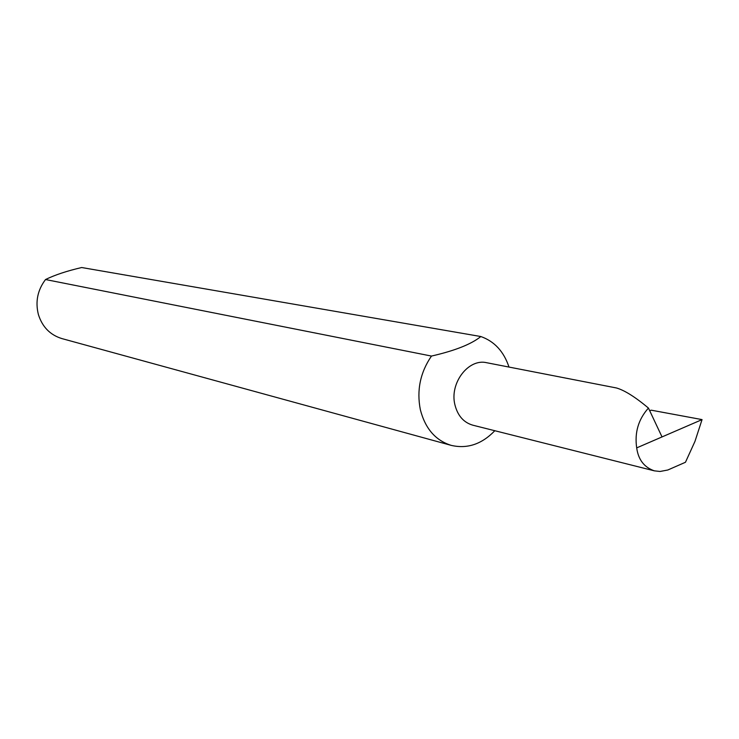 <?xml version="1.0" encoding="UTF-8"?>
<svg xmlns="http://www.w3.org/2000/svg" width="739" height="739" viewBox="0 0 739 739"><rect width="100%" height="100%" fill="white"/><g stroke="black" fill="none" stroke-linecap="round" stroke-linejoin="round"><path stroke-width="1.11" d="M486.724 362.729C468.48 358.203 449.404 383.162 454.91 404.75C457.672 415.688 463.63 422.496 472.803 425.184L654.357 470.845L660.01 471.473L667.779 470.013L685.459 462.263L694.956 441.414L702.05 419.604L636.695 447.889C634.459 432.629 638.376 419.346 648.445 408.057C635.198 396.991 624.547 390.294 616.465 387.975L486.724 362.729M508.995 367.061C503.813 351.496 494.419 341.326 480.83 336.531C471.39 344.18 454.938 350.702 431.465 356.069C420.269 372.447 416.565 390.321 420.343 409.683C425.202 428.555 435.511 440.462 451.27 445.386C467.297 449.081 481.819 444.194 494.816 430.726M480.83 336.531L81.687 267.527C66.907 270.964 54.852 274.963 45.522 279.536C37.597 290.048 35.213 301.678 38.363 314.426C42.271 326.906 50.113 334.952 61.891 338.582L451.27 445.386M45.522 279.536L431.465 356.069M702.05 419.604L651.142 410.163L649.729 410.782M648.445 408.057L662.024 436.925M636.695 447.889C638.32 459.704 644.205 467.353 654.357 470.845"/></g></svg>
